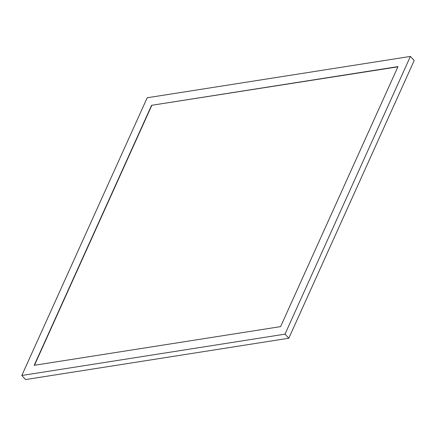 <?xml version="1.0" encoding="UTF-8"?>
<svg xmlns="http://www.w3.org/2000/svg" width="436" height="436" viewBox="0 0 436 436"><rect width="100%" height="100%" fill="white"/><g stroke="black" fill="none" stroke-linecap="round" stroke-linejoin="round"><path stroke-width="0.65" d="M414.2 60.517L288.806 338.232L25.615 379.565L21.8 375.483L284.991 334.15L410.385 56.435L414.2 60.517M288.806 338.232L284.991 334.15M410.385 56.435L147.194 97.768L21.8 375.483M280.599 326.618L397.997 66.604L151.586 105.305L34.188 365.313L280.599 326.618M397.894 66.833L151.586 105.305M151.761 105.49L34.466 365.27"/></g></svg>
